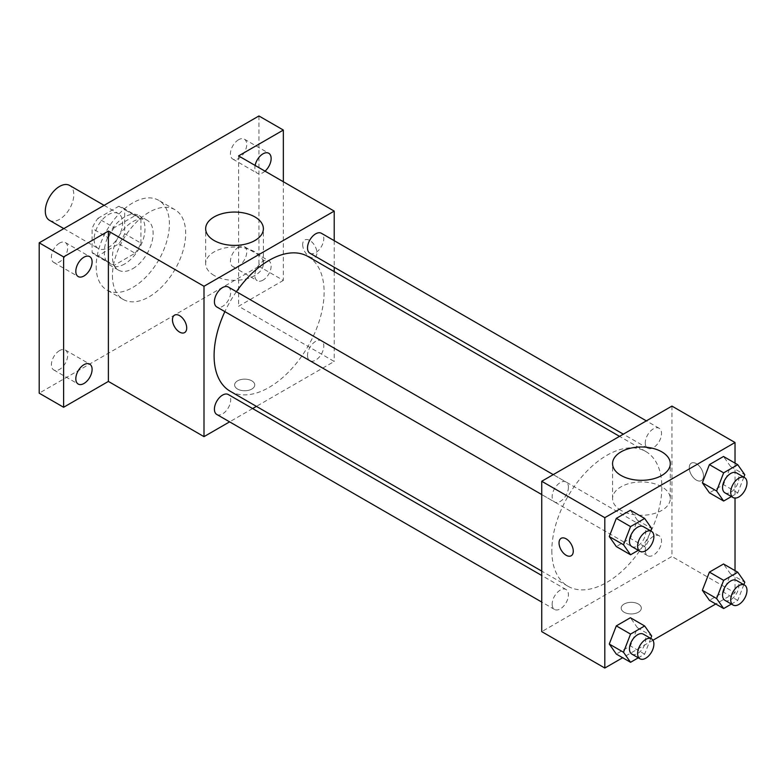 <?xml version="1.0" encoding="UTF-8"?>
<svg xmlns="http://www.w3.org/2000/svg" width="784" height="784" viewBox="0 0 784 784"><rect width="100%" height="100%" fill="white"/><g stroke="black" fill="none" stroke-linecap="round" stroke-linejoin="round"><path stroke-width="0.59" stroke-dasharray="3.92 2.94" d="M49.47 220.324A20.139 11.633 120 0 0 69.619 208.701A20.139 11.633 120 0 0 69.619 185.436M94.129 239.296A20.139 11.633 120 0 0 98.304 248.518A20.139 11.633 120 0 0 118.443 236.886A20.139 11.633 120 0 0 118.443 213.63A20.139 11.633 120 0 0 102.929 219.03A20.139 11.633 120 0 0 94.129 239.296M97.931 218.305L118.815 206.251A27.342 15.788 120 0 1 122.049 207.388A27.342 15.788 120 0 1 124.656 209.622L124.656 233.73A27.342 15.788 120 0 1 118.815 243.844L97.931 255.898A27.342 15.788 120 0 1 94.697 254.761A27.342 15.788 120 0 1 92.1 252.526L92.1 228.418A27.342 15.788 120 0 1 97.931 218.305L114.209 227.703L135.093 215.649L118.815 206.251M118.815 243.844L135.093 253.242L114.209 265.296L97.931 255.898M92.1 252.526L108.378 261.925L108.378 237.817L92.1 228.418M108.378 261.925A27.342 15.788 120 0 0 110.975 264.149A27.342 15.788 120 0 0 114.209 265.296M135.093 253.242A27.342 15.788 120 0 0 140.924 243.128L124.656 233.73M135.093 215.649A27.342 15.788 120 0 1 138.327 216.786A27.342 15.788 120 0 1 140.924 219.02L140.924 243.128M114.209 227.703A27.342 15.788 120 0 0 108.378 237.817M124.656 263.963A28.773 16.611 -60 0 1 110.27 265.394A28.773 16.611 -60 0 1 110.26 232.162A28.773 16.611 -60 0 1 139.042 215.551A28.773 16.611 -60 0 1 143.452 238.61A28.773 16.611 -60 0 1 124.656 263.963M132.79 268.667A28.773 16.611 120 0 0 151.586 243.305A28.773 16.611 120 0 0 147.176 220.255A28.773 16.611 120 0 0 124.999 227.958A28.773 16.611 120 0 0 112.445 256.917A28.773 16.611 120 0 0 118.404 270.088A28.773 16.611 120 0 0 132.79 268.667M140.924 219.02L124.656 209.622M96.167 266.315A51.793 29.9 120 0 0 106.898 290.021A51.793 29.9 120 0 0 158.682 260.121A51.793 29.9 120 0 0 158.682 200.322A51.793 29.9 120 0 0 118.776 214.189A51.793 29.9 120 0 0 96.167 266.315M112.445 275.713A51.793 29.9 120 0 0 123.166 299.419A51.793 29.9 120 0 0 174.959 269.52A51.793 29.9 120 0 0 174.959 209.71A51.793 29.9 120 0 0 135.054 223.587A51.793 29.9 120 0 0 112.445 275.713M238.591 139.738A11.505 6.644 120 0 0 231.064 149.871A11.505 6.644 120 0 0 232.828 159.103A11.505 6.644 120 0 0 244.343 152.449A11.505 6.644 120 0 0 244.343 139.16A11.505 6.644 120 0 0 238.591 139.738M59.545 243.099A11.505 6.644 120 0 0 52.028 253.242A11.505 6.644 120 0 0 53.792 262.464A11.505 6.644 120 0 0 65.297 255.819A11.505 6.644 120 0 0 65.297 242.53A11.505 6.644 120 0 0 59.545 243.099M59.545 350.605A11.505 6.644 120 0 0 52.028 360.748A11.505 6.644 120 0 0 53.792 369.97A11.505 6.644 120 0 0 65.297 363.325A11.505 6.644 120 0 0 65.297 350.036A11.505 6.644 120 0 0 59.545 350.605M238.591 247.234A11.505 6.644 120 0 0 231.064 257.377A11.505 6.644 120 0 0 232.828 266.599A11.505 6.644 120 0 0 244.343 259.955A11.505 6.644 120 0 0 244.343 246.666A11.505 6.644 120 0 0 238.591 247.234M258.936 115.963L258.936 266.315L39.2 393.176M283.347 181.741L283.347 280.407L258.936 266.315M283.347 280.407L238.591 306.25L334.209 361.463L256.407 406.377M252.615 408.572L229.604 421.861M237.572 389.06A10.074 5.811 0 0 0 248.548 390.324A10.074 5.811 0 0 0 254.761 384.954A10.074 5.811 0 0 0 244.686 379.142A10.074 5.811 0 0 0 234.622 384.954A10.074 5.811 0 0 0 237.572 389.06A10.074 5.811 0 0 0 248.548 390.314A10.074 5.811 0 0 0 254.761 384.944A10.074 5.811 0 0 0 244.686 379.133A10.074 5.811 0 0 0 234.622 384.944A10.074 5.811 0 0 0 237.572 389.06M265.021 171.157A11.505 6.644 -60 0 1 263.003 172.627A11.505 6.644 -60 0 1 257.25 173.195A11.505 6.644 -60 0 1 255.114 165.444M263.003 280.133A11.505 6.644 -60 0 1 257.25 280.701A11.505 6.644 -60 0 1 255.486 271.48A11.505 6.644 -60 0 1 263.003 261.337A11.505 6.644 -60 0 1 268.755 260.768A11.505 6.644 -60 0 1 270.519 269.99A11.505 6.644 -60 0 1 263.003 280.133M238.591 155.898L238.591 306.25M230.202 391.245A77.802 44.923 120 0 0 308.004 346.332A77.802 44.923 120 0 0 308.004 256.495M236.386 291.687A77.802 44.923 120 0 0 224.881 311.62M334.209 240.668L334.209 267.246M334.209 271.617L334.209 361.463M309.905 253.212A11.505 6.644 120 0 0 321.411 246.568A11.505 6.644 120 0 0 321.411 233.279M216.796 414.462A11.505 6.644 120 0 0 228.311 407.817A11.505 6.644 120 0 0 228.311 394.528M307.514 355.446A11.505 6.644 120 0 0 309.905 360.718A11.505 6.644 120 0 0 321.411 354.074A11.505 6.644 120 0 0 321.411 340.775A11.505 6.644 120 0 0 312.542 343.862A11.505 6.644 120 0 0 307.514 355.446M228.311 287.022A11.505 6.644 -60 0 1 230.692 292.295A11.505 6.644 -60 0 1 225.665 303.878A11.505 6.644 -60 0 1 216.796 306.965M302.673 244.579A10.074 5.811 -120 0 0 307.073 254.722A10.074 5.811 -120 0 0 314.835 257.417A10.074 5.811 -120 0 0 314.835 245.784A10.074 5.811 -120 0 0 304.76 239.973A10.074 5.811 -120 0 0 302.673 244.579M174.558 315.148L174.548 315.148A10.074 5.811 60 0 1 174.558 315.148A10.074 5.811 60 0 1 182.319 317.843A10.074 5.811 60 0 1 186.71 327.977A10.074 5.811 60 0 1 184.622 332.592L184.622 332.592M302.673 244.588A10.074 5.811 -120 0 0 307.063 254.722A10.074 5.811 -120 0 0 314.825 257.417A10.074 5.811 -120 0 0 314.825 245.794A10.074 5.811 -120 0 0 304.751 239.973A10.074 5.811 -120 0 0 302.673 244.588M214.11 275.468A28.861 16.67 180 0 1 205.653 263.679A28.861 16.67 180 0 1 234.514 247.019A28.861 16.67 180 0 1 263.385 263.679A28.861 16.67 180 0 1 245.568 279.075A28.861 16.67 180 0 1 214.11 275.468M551.828 550.623A77.802 44.923 120 0 0 567.939 586.236A77.802 44.923 120 0 0 645.742 541.323A77.802 44.923 120 0 0 645.742 451.486A77.802 44.923 120 0 0 585.785 472.331A77.802 44.923 120 0 0 551.828 550.623M568.429 487.285A11.505 6.644 -60 0 1 563.402 498.869A11.505 6.644 -60 0 1 554.533 501.956A11.505 6.644 -60 0 1 554.533 488.657A11.505 6.644 -60 0 1 566.048 482.013A11.505 6.644 -60 0 1 568.429 487.285M645.252 550.437A11.505 6.644 120 0 0 647.633 555.709A11.505 6.644 120 0 0 659.148 549.065A11.505 6.644 120 0 0 659.148 535.766A11.505 6.644 120 0 0 650.279 538.853A11.505 6.644 120 0 0 645.252 550.437M552.152 604.19A11.505 6.644 120 0 0 554.533 609.452A11.505 6.644 120 0 0 566.048 602.808A11.505 6.644 120 0 0 566.048 589.519A11.505 6.644 120 0 0 557.179 592.606A11.505 6.644 120 0 0 552.152 604.19M645.252 442.931A11.505 6.644 120 0 0 647.633 448.203A11.505 6.644 120 0 0 659.148 441.559A11.505 6.644 120 0 0 659.148 428.27A11.505 6.644 120 0 0 650.279 431.347A11.505 6.644 120 0 0 645.252 442.931M671.947 406.092L671.947 556.454L541.734 631.63M735.02 570.634L735.02 592.861L671.947 556.454M735.02 592.861L715.763 603.984M652.925 640.263L622.663 657.737M624.133 612.245A10.074 5.811 0 0 0 635.109 613.509A10.074 5.811 0 0 0 641.322 608.139A10.074 5.811 0 0 0 631.257 602.318A10.074 5.811 0 0 0 621.183 608.139A10.074 5.811 0 0 0 624.133 612.245A10.074 5.811 0 0 0 635.109 613.5A10.074 5.811 0 0 0 641.322 608.129A10.074 5.811 0 0 0 631.257 602.318A10.074 5.811 0 0 0 621.183 608.129A10.074 5.811 0 0 0 624.133 612.235M730.561 466.509L723.514 456.484L730.561 466.509L723.514 484.669L709.412 492.813L723.514 484.669L730.561 466.509L744.8 474.732M637.461 627.768L630.405 617.733L637.461 627.768L630.405 645.928L616.312 654.072L630.405 645.928L637.461 627.768L651.7 635.991M735.02 463.128L735.02 498.075M730.561 574.015L723.514 563.99L730.561 574.015L723.514 592.175L709.412 600.319L723.514 592.175L730.561 574.015L744.8 582.238M637.461 520.262L630.405 510.237L637.461 520.262L630.405 538.422L616.312 546.566L630.405 538.422L637.461 520.262L651.7 528.485M689.244 467.764A10.074 5.811 -120 0 0 693.634 477.897A10.074 5.811 -120 0 0 701.396 480.592A10.074 5.811 -120 0 0 701.396 468.969A10.074 5.811 -120 0 0 691.321 463.158A10.074 5.811 -120 0 0 689.244 467.764A10.074 5.811 -120 0 0 693.634 477.907A10.074 5.811 -120 0 0 701.386 480.602A10.074 5.811 -120 0 0 701.386 468.969A10.074 5.811 -120 0 0 691.321 463.158A10.074 5.811 -120 0 0 689.234 467.764M561.119 538.324L561.119 538.334A10.074 5.811 60 0 1 561.119 538.324A10.074 5.811 60 0 1 568.88 541.029A10.074 5.811 60 0 1 573.28 551.162A10.074 5.811 60 0 1 571.193 555.768A10.074 5.811 60 0 1 571.183 555.768L571.183 555.778M621.016 510.394A28.861 16.67 180 0 1 612.559 498.614A28.861 16.67 180 0 1 641.43 481.944A28.861 16.67 180 0 1 670.291 498.614A28.861 16.67 180 0 1 652.474 514.01A28.861 16.67 180 0 1 621.016 510.394M650.749 530.925L644.654 546.644L638.303 550.309M631.845 546.585A11.505 6.644 120 0 0 643.36 539.941A11.505 6.644 120 0 0 643.36 526.652M644.654 546.644L630.405 538.422M743.849 477.172L737.754 492.901L731.403 496.566M724.945 492.832A11.505 6.644 120 0 0 736.46 486.188A11.505 6.644 120 0 0 736.46 472.899M737.754 492.901L723.514 484.669M650.749 638.431L644.654 654.15L638.303 657.815M631.845 654.091A11.505 6.644 120 0 0 643.36 647.447A11.505 6.644 120 0 0 643.36 634.158M644.654 654.15L630.405 645.928M743.849 584.678L737.754 600.397L731.403 604.062M724.945 600.338A11.505 6.644 120 0 0 736.46 593.694A11.505 6.644 120 0 0 736.46 580.405M737.754 600.397L723.514 592.175M63.818 228.605L98.304 248.518M104.096 205.349L118.443 213.63M147.176 220.255L139.042 215.551M118.404 270.088L110.27 265.394M138.327 216.786L122.049 207.388M110.975 264.149L94.697 254.761M174.959 209.71L158.682 200.322M123.166 299.419L106.898 290.021M232.828 266.599L257.25 280.701M244.343 246.666L268.755 260.768M53.792 369.97L78.204 384.062M65.297 350.036L89.719 364.129M53.792 262.464L78.204 276.566M65.297 242.53L89.719 256.623M232.828 159.103L257.25 173.195M244.343 139.16L268.755 153.262M263.385 263.679L263.385 228.722M205.653 263.679L205.653 228.722M645.742 451.486L619.536 436.355M567.939 586.236L541.734 571.115M541.734 494.557L554.533 501.956M553.239 474.624L566.048 482.013M659.148 535.766L321.411 340.775M647.633 555.709L309.905 360.718M566.048 589.519L541.734 575.485M554.533 609.452L541.734 602.063M659.148 428.27L646.349 420.871M647.633 448.203L623.329 434.169M670.291 498.614L670.291 463.648M612.559 498.614L612.559 463.648"/><path stroke-width="1.18" d="M104.096 205.349L69.619 185.436A20.139 11.633 120 0 0 54.096 190.835A20.139 11.633 120 0 0 45.305 211.102A20.139 11.633 120 0 0 49.47 220.324L63.818 228.605M229.604 421.861L203.997 436.639L108.378 381.426L63.612 407.268L39.2 393.176L39.2 242.824L258.936 115.963L283.347 130.056L283.347 181.741M256.407 406.377L252.615 408.572M83.957 383.494A11.505 6.644 -60 0 1 78.204 384.062A11.505 6.644 -60 0 1 76.44 374.84A11.505 6.644 -60 0 1 83.957 364.697A11.505 6.644 -60 0 1 89.719 364.129A11.505 6.644 -60 0 1 91.483 373.351A11.505 6.644 -60 0 1 83.957 383.494M83.957 275.988A11.505 6.644 -60 0 1 78.204 276.566A11.505 6.644 -60 0 1 76.44 267.344A11.505 6.644 -60 0 1 83.957 257.201A11.505 6.644 -60 0 1 89.719 256.623A11.505 6.644 -60 0 1 91.483 265.854A11.505 6.644 -60 0 1 83.957 275.988M108.378 381.426L108.378 231.074L63.612 256.917L39.2 242.824M63.612 407.268L63.612 256.917M203.997 436.639L203.997 286.278L108.378 231.074M203.997 286.278L334.209 211.102L238.591 155.898L283.347 130.056M214.11 240.512A28.861 16.67 180 0 1 205.653 228.722A28.861 16.67 180 0 1 234.514 212.062A28.861 16.67 180 0 1 263.385 228.722A28.861 16.67 180 0 1 245.568 244.118A28.861 16.67 180 0 1 214.11 240.512M255.114 165.444A11.505 6.644 -60 0 1 263.003 153.831A11.505 6.644 -60 0 1 268.755 153.262A11.505 6.644 -60 0 1 270.852 161.171A11.505 6.644 -60 0 1 265.021 171.157M224.881 311.62A77.802 44.923 120 0 0 214.091 355.632A77.802 44.923 120 0 0 230.202 391.245L541.734 571.115M619.536 436.355L308.004 256.495A77.802 44.923 120 0 0 236.386 291.687M334.209 211.102L334.209 240.668M334.209 267.246L334.209 271.617M646.349 420.871L321.411 233.279A11.505 6.644 120 0 0 312.542 236.356A11.505 6.644 120 0 0 307.514 247.94A11.505 6.644 120 0 0 309.905 253.212L623.329 434.169M541.734 575.485L228.311 394.528A11.505 6.644 120 0 0 219.442 397.615A11.505 6.644 120 0 0 214.414 409.199A11.505 6.644 120 0 0 216.796 414.462L541.734 602.063M541.734 494.557L216.796 306.965A11.505 6.644 -60 0 1 216.796 293.677A11.505 6.644 -60 0 1 228.311 287.022L553.239 474.624M186.71 327.986A10.074 5.811 60 0 1 184.622 332.592A10.074 5.811 60 0 1 174.548 326.781A10.074 5.811 60 0 1 174.548 315.148A10.074 5.811 60 0 1 182.309 317.843A10.074 5.811 60 0 1 186.71 327.986M184.622 332.592A10.074 5.811 60 0 1 174.558 326.771A10.074 5.811 60 0 1 174.548 315.148M622.663 657.737L604.807 668.037L541.734 631.63L541.734 481.268L671.947 406.092L735.02 442.509L735.02 463.128M715.763 603.984L652.925 640.263M709.412 492.813L702.366 482.787L709.412 464.618L723.514 456.484L709.412 464.618L702.366 482.787L709.412 492.813L723.652 501.035L716.605 491.009L723.652 472.84L737.754 464.706L744.8 474.732L743.849 477.172M616.312 654.072L609.266 644.036L616.312 625.877L630.405 617.733L616.312 625.877L609.266 644.036L616.312 654.072L630.552 662.294L623.505 652.259L630.552 634.099L644.654 625.965L651.7 635.991L650.749 638.431M735.02 498.075L735.02 570.634M604.807 668.037L604.807 517.685L735.02 442.509M709.412 600.319L702.366 590.293L709.412 572.124L723.514 563.99L709.412 572.124L702.366 590.293L709.412 600.319L723.652 608.541L716.605 598.515L723.652 580.346L737.754 572.212L744.8 582.238L743.849 584.678M616.312 546.566L609.266 536.54L616.312 518.371L630.405 510.237L616.312 518.371L609.266 536.54L616.312 546.566L630.552 554.788L623.505 544.762L630.552 526.593L644.654 518.459L651.7 528.485L650.749 530.925M604.807 517.685L541.734 481.268M621.016 475.437A28.861 16.67 180 0 1 612.559 463.648A28.861 16.67 180 0 1 641.43 446.988A28.861 16.67 180 0 1 670.291 463.648A28.861 16.67 180 0 1 652.474 479.053A28.861 16.67 180 0 1 621.016 475.437M573.271 551.162A10.074 5.811 60 0 1 571.183 555.778A10.074 5.811 60 0 1 561.119 549.956A10.074 5.811 60 0 1 561.119 538.334A10.074 5.811 60 0 1 568.87 541.029A10.074 5.811 60 0 1 573.271 551.162M571.183 555.768A10.074 5.811 60 0 1 561.119 549.956A10.074 5.811 60 0 1 561.119 538.334M638.303 550.309L630.552 554.788M651.494 531.356L643.36 526.652A11.505 6.644 120 0 0 634.491 529.739A11.505 6.644 120 0 0 629.464 541.323A11.505 6.644 120 0 0 631.845 546.585L639.989 551.289A11.505 6.644 120 0 0 651.494 544.645A11.505 6.644 120 0 0 651.494 531.356A11.505 6.644 120 0 0 642.625 534.433A11.505 6.644 120 0 0 637.608 546.017A11.505 6.644 120 0 0 639.989 551.289M623.505 544.762L609.266 536.54M630.552 526.593L616.312 518.371M644.654 518.459L630.405 510.237M731.403 496.566L723.652 501.035M744.594 477.603L736.46 472.899A11.505 6.644 120 0 0 727.591 475.986A11.505 6.644 120 0 0 722.564 487.57A11.505 6.644 120 0 0 724.945 492.832L733.089 497.536A11.505 6.644 120 0 0 744.594 490.892A11.505 6.644 120 0 0 744.594 477.603A11.505 6.644 120 0 0 735.725 480.68A11.505 6.644 120 0 0 730.708 492.264A11.505 6.644 120 0 0 733.089 497.536M716.605 491.009L702.366 482.787M723.652 472.84L709.412 464.618M737.754 464.706L723.514 456.484M638.303 657.815L630.552 662.294M651.494 638.852L643.36 634.158A11.505 6.644 120 0 0 634.491 637.245A11.505 6.644 120 0 0 629.464 648.829A11.505 6.644 120 0 0 631.845 654.091L639.989 658.795A11.505 6.644 120 0 0 651.494 652.151A11.505 6.644 120 0 0 651.494 638.852A11.505 6.644 120 0 0 642.625 641.939A11.505 6.644 120 0 0 637.608 653.523A11.505 6.644 120 0 0 639.989 658.795M623.505 652.259L609.266 644.036M630.552 634.099L616.312 625.877M644.654 625.965L630.405 617.733M731.403 604.062L723.652 608.541M744.594 585.109L736.46 580.405A11.505 6.644 120 0 0 727.591 583.492A11.505 6.644 120 0 0 722.564 595.076A11.505 6.644 120 0 0 724.945 600.338L733.089 605.042A11.505 6.644 120 0 0 744.594 598.398A11.505 6.644 120 0 0 744.594 585.109A11.505 6.644 120 0 0 735.725 588.186A11.505 6.644 120 0 0 730.708 599.77A11.505 6.644 120 0 0 733.089 605.042M716.605 598.515L702.366 590.293M723.652 580.346L709.412 572.124M737.754 572.212L723.514 563.99"/></g></svg>
